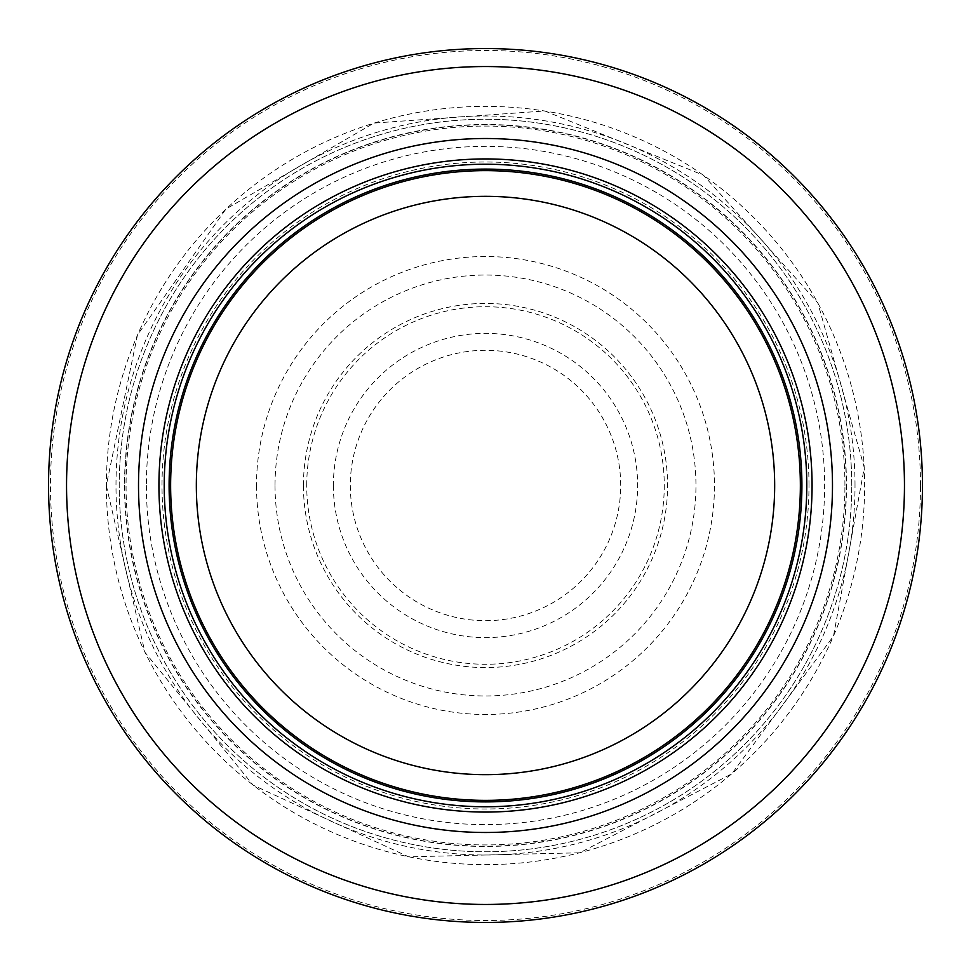 <?xml version="1.0" encoding="UTF-8"?>
<svg xmlns="http://www.w3.org/2000/svg" width="971" height="971" viewBox="0 0 971 971"><rect width="100%" height="100%" fill="white"/><g stroke="black" fill="none" stroke-linecap="round" stroke-linejoin="round"><path stroke-width="0.73" stroke-dasharray="4.86 3.64" d="M800.359 485.5A314.859 314.859 0 0 0 328.064 212.819A314.859 314.859 0 0 0 328.064 758.181A314.859 314.859 0 0 0 800.359 485.5A314.859 314.859 0 0 0 328.064 212.819A314.859 314.859 0 0 0 328.064 758.181A314.859 314.859 0 0 0 800.359 485.5A314.859 314.859 0 0 0 328.064 212.819A314.859 314.859 0 0 0 328.064 758.181A314.859 314.859 0 0 0 800.359 485.5A314.859 314.859 0 0 0 328.064 212.819A314.859 314.859 0 0 0 328.064 758.181A314.859 314.859 0 0 0 800.359 485.5A314.859 314.859 0 0 0 328.064 212.819A314.859 314.859 0 0 0 328.064 758.181A314.859 314.859 0 0 0 800.359 485.5M806.792 485.5A321.292 321.292 0 0 0 324.86 207.26A321.292 321.292 0 0 0 324.86 763.74A321.292 321.292 0 0 0 806.792 485.5M922.45 485.5A436.95 436.95 0 0 0 267.025 107.089A436.95 436.95 0 0 0 267.025 863.911A436.95 436.95 0 0 0 922.45 485.5A436.95 436.95 0 0 0 267.025 107.089A436.95 436.95 0 0 0 267.025 863.911A436.95 436.95 0 0 0 922.45 485.5M851.761 485.5A366.261 366.261 0 0 0 302.369 168.299A366.261 366.261 0 0 0 302.369 802.701A366.261 366.261 0 0 0 851.761 485.5A366.261 366.261 0 0 0 302.369 168.299A366.261 366.261 0 0 0 302.369 802.701A366.261 366.261 0 0 0 851.761 485.5M350.313 485.5A135.187 135.187 0 0 0 551.989 603.209A135.187 135.187 0 0 0 555.291 369.708A135.187 135.187 0 0 0 350.313 485.5M303.438 485.5A182.063 182.063 0 0 1 585.392 333.284A182.063 182.063 0 0 1 571.992 645.715A182.063 182.063 0 0 1 303.438 485.5M256.514 485.5A228.986 228.986 0 0 0 596.425 685.817A228.986 228.986 0 0 0 607.009 291.421A228.986 228.986 0 0 0 256.514 485.5M306.727 485.5A178.773 178.773 0 0 1 574.771 330.613A178.773 178.773 0 0 1 575.111 640.192A178.773 178.773 0 0 1 306.727 485.5M800.711 485.5A315.211 315.211 0 0 0 327.895 212.515A315.211 315.211 0 0 0 327.895 758.485A315.211 315.211 0 0 0 800.711 485.5M920.496 485.5A434.996 434.996 0 0 0 267.996 108.776A434.996 434.996 0 0 0 267.996 862.224A434.996 434.996 0 0 0 920.496 485.5M855.014 485.5A369.514 369.514 0 0 0 300.743 165.495A369.514 369.514 0 0 0 300.743 805.505A369.514 369.514 0 0 0 855.014 485.5M844.928 485.5A359.428 359.428 0 0 0 305.78 174.222A359.428 359.428 0 0 0 305.78 796.778A359.428 359.428 0 0 0 844.928 485.5M809.001 485.5A323.501 323.501 0 0 0 323.756 205.342A323.501 323.501 0 0 0 323.756 765.658A323.501 323.501 0 0 0 809.001 485.5M124.519 485.5A360.981 360.981 0 0 0 665.523 798.38A360.981 360.981 0 0 0 666.919 173.421A360.981 360.981 0 0 0 124.519 483.898A360.981 360.981 0 0 0 124.519 485.5M146.378 485.5A339.122 339.122 0 0 0 654.478 779.531A339.122 339.122 0 0 0 656.226 192.476A339.122 339.122 0 0 0 146.378 483.497A339.122 339.122 0 0 0 146.378 485.5M124.774 485.5A360.727 360.727 0 0 0 665.402 798.174A360.727 360.727 0 0 0 666.798 173.639A360.727 360.727 0 0 0 124.774 483.874A360.727 360.727 0 0 0 124.774 485.5M106.385 485.5A379.115 379.115 0 0 0 675.063 813.832A379.115 379.115 0 0 0 675.063 157.168A379.115 379.115 0 0 0 106.385 485.5M333.381 485.5A152.119 152.119 0 0 0 560.097 618.078A152.119 152.119 0 0 0 564.479 355.483A152.119 152.119 0 0 0 333.381 485.5M275.024 485.5A210.476 210.476 0 0 0 590.854 667.708A210.476 210.476 0 0 0 590.671 303.195A210.476 210.476 0 0 0 275.024 485.5M106.3 485.512L144.97 652.33L253.091 785.126L408.609 856.823L579.808 852.781L731.77 773.838L833.506 636.09L864.275 467.634L817.788 302.818L703.538 175.253L544.816 110.973L373.993 123.074L225.915 209.081L137.494 334.91L106.3 485.512"/><path stroke-width="1.46" d="M800.359 485.5A314.859 314.859 0 0 0 328.064 212.819A314.859 314.859 0 0 0 328.064 758.181A314.859 314.859 0 0 0 800.359 485.5M806.792 485.5A321.292 321.292 0 0 0 324.86 207.26A321.292 321.292 0 0 0 324.86 763.74A321.292 321.292 0 0 0 806.792 485.5M832.487 485.5A346.987 346.987 0 0 0 312.007 185A346.987 346.987 0 0 0 312.007 786A346.987 346.987 0 0 0 832.487 485.5M922.45 485.5A436.95 436.95 0 0 0 267.025 107.089A436.95 436.95 0 0 0 267.025 863.911A436.95 436.95 0 0 0 922.45 485.5M774.664 485.5A289.164 289.164 0 0 1 340.918 735.921A289.164 289.164 0 0 1 340.918 235.079A289.164 289.164 0 0 1 774.664 485.5M801.912 485.5A316.412 316.412 0 0 0 327.3 211.484A316.412 316.412 0 0 0 327.3 759.516A316.412 316.412 0 0 0 801.912 485.5M812.072 485.5A326.572 326.572 0 0 0 322.214 202.684A326.572 326.572 0 0 0 322.214 768.316A326.572 326.572 0 0 0 812.072 485.5M904.462 485.5A418.962 418.962 0 0 0 276.019 122.674A418.962 418.962 0 0 0 276.019 848.326A418.962 418.962 0 0 0 904.462 485.5"/></g></svg>
